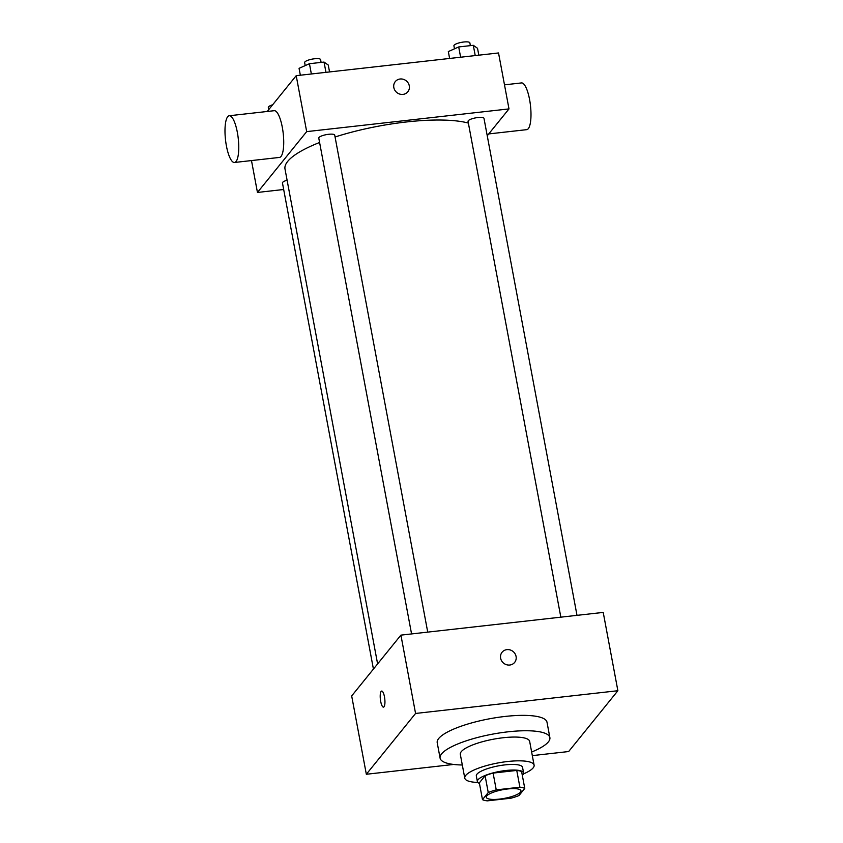 <?xml version="1.0" encoding="UTF-8"?>
<svg xmlns="http://www.w3.org/2000/svg" width="843" height="843" viewBox="0 0 843 843"><rect width="100%" height="100%" fill="white"/><g stroke="black" fill="none" stroke-linecap="round" stroke-linejoin="round"><path stroke-width="1.26" d="M486.769 795.929A17.629 4.405 -10.6 0 1 505.294 789.28A17.629 4.405 -10.6 0 1 520.963 790.787A17.629 4.405 -10.6 0 1 504.441 798.363A17.629 4.405 -10.6 0 1 486.295 797.278A17.629 4.405 -10.6 0 1 486.769 795.929M487.359 800.85L511.016 798.195A22.761 5.69 -10.6 0 0 519.014 795.539L524.767 788.426A22.761 5.69 -10.6 0 0 519.899 787.214L496.242 789.87A22.761 5.69 -10.6 0 0 488.245 792.525L482.481 799.638A22.761 5.69 -10.6 0 0 487.359 800.85M519.899 787.214L516.759 770.428L493.102 773.084L496.242 789.87M488.245 792.525L485.104 775.739L479.34 782.852L482.481 799.638M485.104 775.739A22.761 5.69 -10.6 0 1 493.102 773.084M516.759 770.428A22.761 5.69 -10.6 0 1 521.627 771.64L524.767 788.426M522.333 775.391A23.509 5.869 169.4 0 0 523.598 772.926A23.509 5.869 169.4 0 0 505.958 770.491A23.509 5.869 169.4 0 0 477.38 781.577A23.509 5.869 169.4 0 0 479.446 783.41M477.38 781.577L476.327 775.981A23.509 5.869 -10.6 0 1 476.959 774.18A23.509 5.869 -10.6 0 1 504.904 764.896A23.509 5.869 -10.6 0 1 522.544 767.33L523.598 772.926M523.471 773.906A35.269 8.809 169.4 0 0 534.104 765.17A35.269 8.809 169.4 0 0 507.644 761.514A35.269 8.809 169.4 0 0 464.778 778.142A35.269 8.809 169.4 0 0 477.844 782.441M534.104 765.17L529.657 741.387A35.269 8.809 169.4 0 0 503.197 737.741A35.269 8.809 169.4 0 0 460.32 754.369L464.778 778.142M531.648 752.019A55.838 13.952 169.4 0 0 549.878 737.604A55.838 13.952 169.4 0 0 507.981 731.829A55.838 13.952 169.4 0 0 440.099 758.152A55.838 13.952 169.4 0 0 462.312 764.991M440.099 758.152L437.222 742.767A55.838 13.952 -10.6 0 1 438.718 738.489A55.838 13.952 -10.6 0 1 505.105 716.445A55.838 13.952 -10.6 0 1 547.002 722.219L549.878 737.604M532.312 755.623L568.656 751.534L617.877 690.723L415.567 713.452L366.336 774.264L453.65 764.453M514.63 662.419A8.082 7.513 39 0 0 515.031 653.736A8.082 7.513 39 0 0 506.906 649.637A8.082 7.513 -141 0 1 515.031 653.736A8.082 7.513 -141 0 1 514.63 662.419A8.082 7.513 -141 0 1 503.619 663.167A8.082 7.513 -141 0 1 502.07 652.25A8.082 7.513 -141 0 1 506.906 649.637A8.082 7.513 39 0 0 502.07 652.25M617.877 690.723L603.219 612.408L400.91 635.127L415.567 713.452M400.91 635.127L351.679 695.939L366.336 774.264M384.461 696.782A8.082 2.202 83.6 0 1 383.481 707.129A8.082 2.202 83.6 0 1 380.383 699.342A8.082 2.202 83.6 0 1 381.679 691.07A8.082 2.202 83.6 0 1 384.461 696.782M381.679 691.07A8.082 2.202 -96.4 0 0 380.393 699.342A8.082 2.202 -96.4 0 0 383.481 707.129M335.071 136.987A99.927 24.963 -10.6 0 1 406.474 121.961A99.927 24.963 -10.6 0 1 468.371 123.078M377.611 663.905L285.008 169.053A99.927 24.963 -10.6 0 1 287.684 161.403A99.927 24.963 -10.6 0 1 319.592 142.478M287.094 180.202A8.114 2.023 169.4 0 0 282.458 182.984L373.428 669.068M560.837 617.16L468.044 121.35A8.114 2.023 -10.6 0 1 468.265 120.728A8.114 2.023 -10.6 0 1 476.78 117.672A8.114 2.023 -10.6 0 1 483.987 118.368L577.002 615.348M411.563 633.925L318.78 138.115A8.114 2.023 -10.6 0 1 319.002 137.493A8.114 2.023 -10.6 0 1 328.644 134.29A8.114 2.023 -10.6 0 1 334.724 135.133L427.728 632.113M487.243 135.776L508.993 108.905L306.683 131.624L257.452 192.446L283.68 189.496M306.683 131.624L296.209 75.68L498.529 52.961L508.993 108.905M393.829 87.567A8.082 7.513 -141 0 1 395.272 81.613A8.082 7.513 -141 0 1 406.284 80.865A8.082 7.513 -141 0 1 407.843 91.782A8.082 7.513 -141 0 1 399.761 94.089A8.082 7.513 -141 0 1 393.829 87.567M296.209 75.68L267.231 111.487M251.488 160.57L257.452 192.446M229.254 115.744L274.207 110.696A23.509 6.407 83.6 0 1 283.206 133.352A23.509 6.407 83.6 0 1 279.454 157.43L234.502 162.478A23.509 6.407 83.6 0 1 225.903 142.878A23.509 6.407 83.6 0 1 227.684 116.734A23.509 6.407 83.6 0 1 229.254 115.744A23.509 6.407 83.6 0 1 238.242 138.4A23.509 6.407 83.6 0 1 234.502 162.478M488.75 133.921L526.738 129.653A23.509 6.407 -96.4 0 0 528.298 128.673A23.509 6.407 -96.4 0 0 530.078 102.519A23.509 6.407 -96.4 0 0 521.48 82.93L504.493 84.837M395.272 81.613A8.082 7.513 -141 0 1 406.284 80.865A8.082 7.513 -141 0 1 407.833 91.792M267.589 111.044L266.388 111.582M268.738 109.632L268.327 107.461A8.114 2.023 -10.6 0 1 268.548 106.84A8.114 2.023 -10.6 0 1 272.668 104.764M329.55 71.94L328.264 65.048L324.039 62.076L309.444 63.71L299.065 68.336L300.35 75.217M324.039 62.076L325.967 72.34M309.444 63.71L311.362 73.984M305.208 65.596L304.65 62.593A8.114 2.023 -10.6 0 1 304.86 61.971A8.114 2.023 -10.6 0 1 313.385 58.915A8.114 2.023 -10.6 0 1 320.593 59.611L321.109 62.403M478.824 55.174L477.528 48.293L473.302 45.311L458.708 46.945L448.328 51.571L449.614 58.452M473.302 45.311L475.231 55.575M458.708 46.945L460.626 57.219M454.472 48.831L453.913 45.828A8.114 2.023 -10.6 0 1 454.124 45.206A8.114 2.023 -10.6 0 1 462.649 42.15A8.114 2.023 -10.6 0 1 469.857 42.845L470.383 45.638"/></g></svg>

